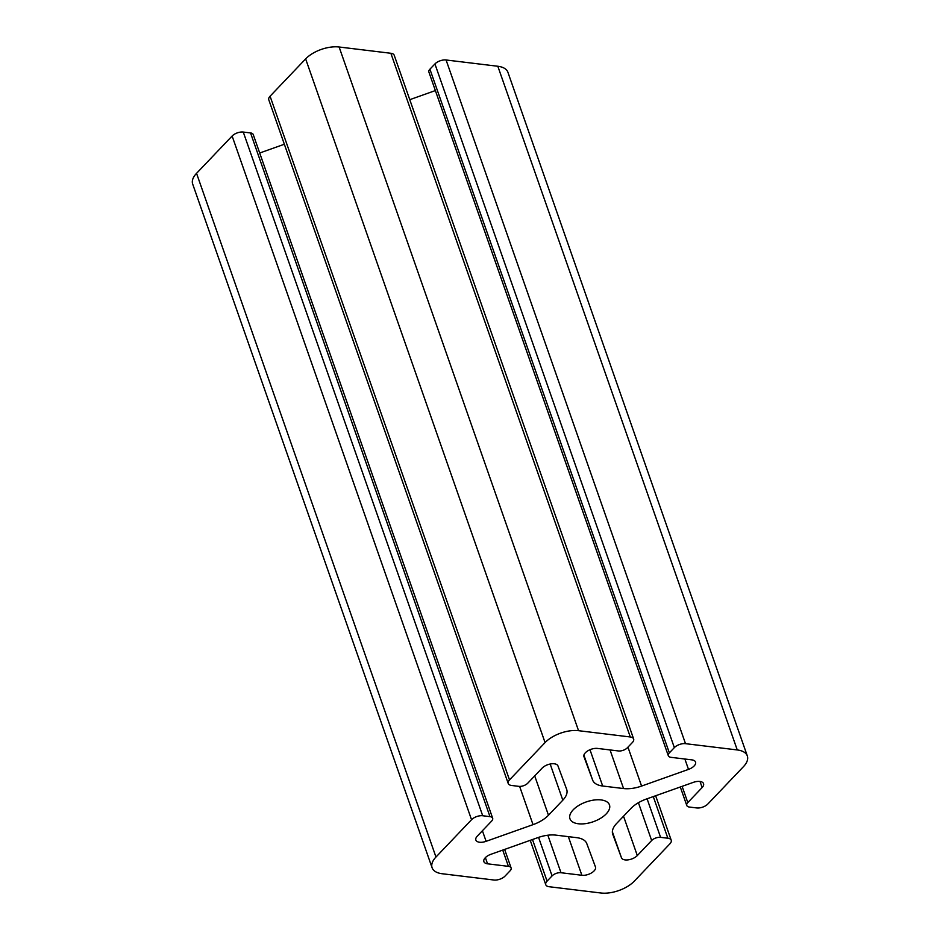 <?xml version="1.0" encoding="UTF-8"?>
<svg xmlns="http://www.w3.org/2000/svg" width="940" height="940" viewBox="0 0 940 940"><rect width="100%" height="100%" fill="white"/><g stroke="black" fill="none" stroke-linecap="round" stroke-linejoin="round"><path stroke-width="1.41" d="M547.068 881.144A8.378 4.207 160.7 0 0 545.776 884.716A8.378 4.207 160.7 0 0 549.136 886.726L600.883 893A25.122 12.608 160.7 0 0 634.359 881.097L669.926 843.791A8.378 4.207 160.7 0 0 671.219 840.219A8.378 4.207 160.7 0 0 667.858 838.221L660.585 837.34A6.698 3.361 160.7 0 0 651.655 840.513L637.308 855.565A9.153 4.594 -19.3 0 1 628.261 859.841A9.153 4.594 -19.3 0 1 621.457 857.75L612.763 834.32A25.122 12.608 -19.3 0 1 612.727 834.215A25.122 12.608 -19.3 0 1 616.593 823.499L630.94 808.447A25.122 12.608 -19.3 0 1 646.391 799.035L693.32 782.362A9.153 4.594 -19.3 0 1 703.555 783.643A9.153 4.594 -19.3 0 1 702.145 787.544L687.798 802.596A6.698 3.361 160.7 0 0 686.764 805.451A6.698 3.361 160.7 0 0 689.455 807.061L696.728 807.942A8.378 4.207 160.7 0 0 707.879 803.97L743.458 766.664A25.122 12.608 160.7 0 0 747.323 755.948A25.122 12.608 160.7 0 0 737.254 749.944L685.507 743.669A8.378 4.207 160.7 0 0 674.344 747.629L669.351 752.881A6.698 3.361 160.7 0 0 668.317 755.736A6.698 3.361 160.7 0 0 670.995 757.334L691.875 759.873A9.153 4.594 -19.3 0 1 695.541 762.058A9.153 4.594 -19.3 0 1 688.503 769.39L641.585 786.063A25.122 12.608 -19.3 0 1 623.561 788.554L602.681 786.016A25.122 12.608 -19.3 0 1 592.647 780.13L583.963 756.7A9.153 4.594 -19.3 0 1 583.94 756.665A9.153 4.594 -19.3 0 1 587.841 750.813A9.153 4.594 -19.3 0 1 597.558 748.428L618.426 750.954A6.698 3.361 160.7 0 0 627.356 747.782L632.35 742.541A8.378 4.207 160.7 0 0 633.642 738.969A8.378 4.207 160.7 0 0 630.293 736.972L578.547 730.686A25.122 12.608 160.7 0 0 545.071 742.588L509.492 779.894A8.378 4.207 160.7 0 0 508.211 783.466A8.378 4.207 160.7 0 0 511.56 785.464L518.845 786.357A6.698 3.361 160.7 0 0 527.763 783.184L542.121 768.121A9.153 4.594 -19.3 0 1 551.169 763.856A9.153 4.594 -19.3 0 1 557.972 765.936L566.667 789.365A25.122 12.608 -19.3 0 1 566.702 789.471A25.122 12.608 -19.3 0 1 562.825 800.187L548.478 815.239A25.122 12.608 -19.3 0 1 533.027 824.65L486.109 841.323A9.153 4.594 -19.3 0 1 475.863 840.043A9.153 4.594 -19.3 0 1 477.273 836.142L491.632 821.09A6.698 3.361 160.7 0 0 492.666 818.235A6.698 3.361 160.7 0 0 489.975 816.637L482.702 815.744A8.378 4.207 160.7 0 0 471.539 819.715L435.972 857.033A25.122 12.608 160.7 0 0 432.095 867.738A25.122 12.608 160.7 0 0 442.176 873.742L493.923 880.016A8.378 4.207 160.7 0 0 505.074 876.057L510.079 870.804A6.698 3.361 160.7 0 0 511.113 867.949A6.698 3.361 160.7 0 0 508.423 866.351L487.543 863.813A9.153 4.594 -19.3 0 1 483.877 861.627A9.153 4.594 -19.3 0 1 490.915 854.295L537.845 837.622A25.122 12.608 -19.3 0 1 555.869 835.131L576.737 837.669A25.122 12.608 -19.3 0 1 586.772 843.556L595.466 866.986A9.153 4.594 -19.3 0 1 595.478 867.033A9.153 4.594 -19.3 0 1 591.577 872.884A9.153 4.594 -19.3 0 1 581.872 875.269L560.992 872.731A6.698 3.361 160.7 0 0 552.074 875.904L547.068 881.144L532.486 839.526M601.071 799.928A20.939 10.505 -19.3 0 1 609.473 804.922A20.939 10.505 -19.3 0 1 593.187 821.76A20.939 10.505 -19.3 0 1 569.957 818.764A20.939 10.505 -19.3 0 1 578.864 805.38A20.939 10.505 -19.3 0 1 601.071 799.928M492.666 818.235L253.236 134.549A6.698 3.361 160.7 0 0 250.545 132.94L243.272 132.058A8.378 4.207 160.7 0 0 232.121 136.03L196.542 173.336A25.122 12.608 160.7 0 0 192.677 184.052L432.095 867.738M284.35 144.243L259.699 153.008M633.642 738.969L394.224 55.284A8.378 4.207 160.7 0 0 390.864 53.275L339.117 47A25.122 12.608 160.7 0 0 305.641 58.903L270.074 96.209A8.378 4.207 160.7 0 0 268.781 99.781L508.211 783.466M435.373 90.569L409.77 99.675M747.323 755.948L507.906 72.263A25.122 12.608 160.7 0 0 497.824 66.258L446.077 59.984A8.378 4.207 160.7 0 0 434.926 63.944L429.921 69.196A6.698 3.361 160.7 0 0 428.887 72.051L668.317 755.736M560.992 872.731L547.856 835.225M581.872 875.269L568.347 836.647M552.074 875.904L538.573 837.364M667.858 838.221L653.277 796.591M660.585 837.34L647.084 798.789M651.655 840.513L638.425 802.713M637.308 855.565L623.537 816.226M621.457 857.75L612.363 831.783M702.145 787.544L700.018 781.469M687.798 802.596L682.111 786.345M737.254 749.944L497.824 66.258M685.507 743.669L446.077 59.984M674.344 747.629L434.926 63.944M669.351 752.881L429.921 69.196M688.503 769.39L684.872 759.015M641.585 786.063L627.955 747.159M623.561 788.554L610.036 749.932M602.681 786.016L589.979 749.721M592.647 780.13L583.904 755.149M630.293 736.972L390.864 53.275M578.547 730.686L339.117 47M545.071 742.588L305.641 58.903M509.492 779.894L270.074 96.209M562.825 800.187L550.17 764.02M548.478 815.239L534.707 775.9M533.027 824.65L519.632 786.404M486.109 841.323L482.408 830.76M489.975 816.637L250.545 132.94M482.702 815.744L243.272 132.058M471.539 819.715L232.121 136.03M435.972 857.033L196.542 173.336M508.423 866.351L502.736 850.101M487.543 863.813L485.381 857.633M530.231 840.325L545.776 884.716M655.65 795.757L671.219 840.219M680.302 786.991L686.764 805.451M504.627 849.431L511.113 867.949"/></g></svg>
